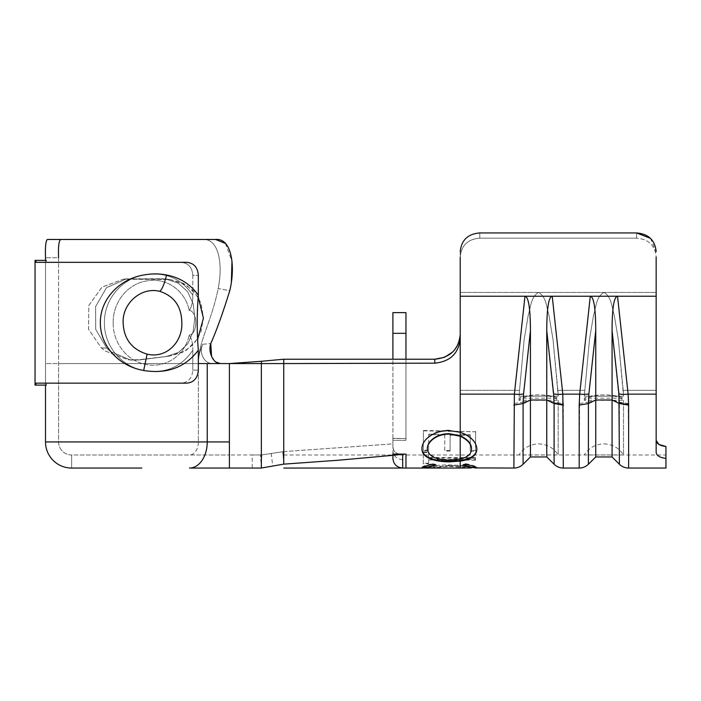 <?xml version="1.0" encoding="UTF-8"?>
<svg xmlns="http://www.w3.org/2000/svg" width="701" height="701" viewBox="0 0 701 701"><rect width="100%" height="100%" fill="white"/><g stroke="black" fill="none" stroke-linecap="round" stroke-linejoin="round"><path stroke-width="0.53" stroke-dasharray="3.5 2.63" d="M71.625 454.993L71.625 468.058L71.625 454.993A13.065 13.065 -90 0 1 58.569 441.937L58.569 363.565L58.569 441.937A13.065 13.065 -90 0 0 71.625 454.993L229.411 454.993L71.625 454.993L71.625 468.058A26.121 26.121 90 0 1 45.504 441.937L45.504 257.758C45.144 246.621 45.775 240.531 47.405 239.47L60.742 239.47C58.866 240.487 58.139 246.586 58.569 257.758L58.569 363.565L58.569 257.758L45.504 257.758L58.569 257.758M231.374 282.17L229.735 290.766L218.177 288.497C222.892 265.802 219.606 237.911 202.239 239.47L60.742 239.47M225.415 243.44L231.97 261.219M211.571 356.415L215.812 362.005M198.33 363.565L45.504 363.565L45.504 260.369L45.504 385.112L46.301 385.112L45.504 385.112L45.504 363.565L229.411 363.565L229.411 468.058L189.498 468.058A26.121 17.735 -90 0 0 207.242 441.937L229.411 441.937L229.411 363.565L213.341 363.565C204.236 364.275 198.663 352.743 202.685 344.279C199.925 350.22 198.488 356.643 198.374 363.565C198.479 356.695 199.916 350.272 202.685 344.279C198.672 352.717 204.201 364.257 213.341 363.565L229.411 363.565L261.368 361.295L261.368 414.983L261.368 361.295L261.368 363.565L283.739 363.565L283.739 359.236L434.638 359.236L434.935 363.162L283.739 363.565L283.739 464.141L338.276 460.233L401.822 454.353C397.055 454.344 394.076 452.32 392.902 448.281L392.902 446.8C393.524 451.97 396.792 454.467 402.698 454.309M198.304 297.198L186.606 285.105L170.133 279.506L123.367 279.173L102.004 287.103L88.817 305.505L88.545 329.163L101.294 347.871L105.579 351.157L128.344 359.823L139.026 359.718L169.966 356.012L139.017 359.727L128.327 359.832L105.571 351.157L101.294 347.862L88.571 329.26L88.79 305.583L101.934 287.156L123.367 279.182L170.177 279.515L183.504 283.379L194.168 291.432L201.056 303.261L203.421 317.807L200.898 332.318L193.949 343.911L183.355 351.998L169.957 356.012L186.203 350.395L197.805 338.741M215.654 239.47L202.239 239.47C219.579 237.884 222.9 265.802 218.177 288.497C211.106 323.389 198.374 341.115 198.374 363.565C198.374 341.115 211.106 323.389 218.177 288.497L229.735 290.766M166.137 356.572L139.394 359.937L130.509 360.051L110.434 351.464L106.727 348.169L95.695 329.286L95.66 306.468L106.622 287.568L126.268 278.919L165.9 279.033L178.369 283.204L187.745 291.879L193.222 303.997L194.843 318.009L193.082 331.836L187.807 343.779L178.553 352.393L166.137 356.572L169.957 356.012L139.403 359.937L130.552 360.051L110.443 351.473L106.727 348.178L95.722 329.391L95.608 306.661L106.438 287.743L126.311 278.902L161.405 278.735L165.865 279.024L178.334 283.186L187.71 291.826L193.196 303.884L194.843 317.825L193.09 331.792L187.842 343.735L178.589 352.375L166.146 356.564M45.504 441.937L229.411 441.937L229.411 454.993L229.411 363.565L261.368 363.565L261.368 468.023L252.22 468.058L261.368 468.023L283.739 464.141L282.827 451.768L283.739 451.602L392.902 443.891L392.902 446.8M202.685 344.279L210.782 343.516L202.685 344.279M101.294 347.871L106.727 348.178L101.294 347.862M164.595 279.147L161.405 278.735L164.586 279.138M261.368 468.058L229.411 468.058L252.22 468.058L252.22 454.993L261.368 454.931L261.368 414.983L261.368 454.949L282.827 451.768M392.902 448.281L392.91 443.873L283.739 451.602L283.739 398.238L283.739 451.602L261.368 454.949L229.411 454.993M405.958 468.058L405.958 454.117M402.698 468.058L402.479 454.099L401.822 454.353M434.935 363.162C450.34 361.523 458.769 353.26 460.224 338.381L460.224 269.482L460.224 334.456L458.27 343.937L452.697 351.981M423.395 430.861L475.628 431.772L475.541 451.12L470.187 451.111L470.248 435.242L450.147 435.163L450.086 451.076L444.723 451.032L444.793 435.084L428.723 434.594L428.644 450.752L423.29 450.655L423.422 430.449L475.628 431.772M428.635 458.051L475.523 458.27L475.515 460.163L428.635 459.979L428.635 463.834L423.273 463.808L423.281 452.478L428.644 452.574L428.635 458.051L428.644 457.464L475.523 457.683L475.523 458.27M427.154 467.392L449.087 465.578L460.224 465.999L471.738 467.409M471.484 467.917L449.446 466.489L427.295 467.935M471.484 467.409L460.224 466.279L460.224 468.058M402.698 459.602A9.796 8.964 -179.9 0 1 392.902 450.612A9.796 8.964 -179.9 0 0 392.902 450.612L392.902 457.788M392.91 443.873L392.902 312.62M405.958 312.62L405.958 440.351L405.958 438.519L392.902 438.519L392.902 440.351L405.958 440.351L405.958 438.519L392.902 438.37L405.958 438.519L392.902 438.37L392.902 440.351L392.902 359.236M405.958 359.236L405.958 440.351L392.902 440.351L392.902 438.37L392.902 443.891M283.739 398.238L283.739 359.236L283.739 398.238M283.739 454.993L460.224 454.993L460.224 390.317L460.224 454.993L665.95 454.993L665.95 446.511L665.95 454.993M628.622 468.058L628.131 394.146L656.154 394.146L656.154 452.364L656.154 390.317L656.154 452.364C656.539 455.632 659.807 457.639 665.95 458.384L665.95 446.511M623.233 390.317L623.496 396.17L584.31 396.17L589.436 339.862L593.616 314.872C596.052 307.336 596.13 296.751 603.903 292.422C611.693 296.768 611.745 307.292 614.181 314.845L618.378 339.854L623.496 396.17L584.31 396.17L589.436 339.862L593.616 314.872C596.052 307.336 596.13 296.751 603.903 292.422C611.693 296.768 611.745 307.292 614.181 314.845L618.378 339.854L623.233 390.317L656.154 390.317L656.154 292.422L656.154 390.317L623.233 390.317M557.917 390.317L558.189 396.17L519.003 396.17L524.12 339.862L528.309 314.872C530.736 307.336 530.815 296.751 538.596 292.422C546.386 296.768 546.429 307.292 548.874 314.845L553.063 339.854L558.189 396.17L519.003 396.17L524.12 339.862L528.309 314.872C530.736 307.336 530.815 296.751 538.596 292.422C546.386 296.768 546.429 307.292 548.874 314.845L553.063 339.854L557.917 390.317L584.581 390.317L557.917 390.317M519.003 398.15L519.003 400.271L558.189 400.271A22.844 11.041 0 0 0 538.596 394.908A22.844 6.686 180 0 0 519.003 398.15L558.189 398.15A22.844 6.686 180 0 0 538.596 394.908A22.844 11.041 0 0 0 519.003 400.271L519.003 398.15M558.189 400.271L558.189 454.94L558.189 400.271M584.31 398.15L584.31 400.271L623.496 400.271A22.844 11.041 0 0 0 603.903 394.908A22.844 6.686 180 0 0 584.31 398.15L623.496 398.15A22.844 6.686 180 0 0 603.903 394.908A22.844 11.041 0 0 0 584.31 400.271L584.31 398.15M623.496 400.271L623.496 454.94L623.496 400.271M665.95 458.384L665.95 468.058M656.154 394.146L656.154 257.118C655.085 245.438 648.556 239.12 636.561 238.165C648.539 239.094 655.067 245.411 656.154 257.118M628.622 403.574L619.404 402.146L612.069 399.999L595.745 399.999L595.745 330.662C595.657 308.238 593.835 296.76 590.277 296.243L617.528 296.243C613.971 296.76 612.148 308.238 612.069 330.662L619.404 402.146L619.404 464.255M563.306 468.058L563.306 403.574L554.097 402.146L546.762 399.999L530.429 399.999L530.429 330.662C530.35 308.238 528.528 296.76 524.97 296.243L552.222 296.243C548.664 296.76 546.841 308.238 546.762 330.662L554.097 402.146L554.097 464.255M460.224 334.456L460.224 257.118C461.284 245.438 467.821 239.12 479.817 238.165C467.839 239.094 461.302 245.411 460.224 257.118L460.224 251.747C461.311 240.171 467.839 233.906 479.817 232.942L479.817 238.165L636.561 238.165L636.561 232.942L636.561 238.165L479.817 238.165L479.817 232.942M563.306 403.574L562.824 394.146A13.065 3.803 -6.2 0 1 553.606 393.927M595.745 456.956L595.745 399.999L588.402 402.146L588.893 393.927A13.065 3.803 6.2 0 1 579.674 394.146L579.192 468.058M650.432 238.296L656.154 251.747M530.429 456.956L530.429 399.999L523.095 402.146L523.577 393.927A13.065 3.803 6.2 0 1 514.368 394.146L513.877 468.058M460.224 251.747L460.224 257.118M612.069 330.662L612.069 456.956M588.402 464.255L588.402 402.146L579.192 403.574M546.762 330.662L546.762 456.956M523.095 464.255L523.095 402.146L513.877 403.574M656.154 296.243L617.528 296.243L628.131 394.146A13.065 3.803 -6.2 0 1 618.922 393.927M282.81 451.698L283.739 464.141L282.967 451.681M271.217 453.372L272.715 466.034M261.841 454.853L261.368 468.023L260.5 454.993M271.182 453.345L272.715 465.946M282.976 451.733L283.739 464.141M434.813 464.886L436.004 464.632L432.868 463.598C425.577 465.306 421.932 466.524 421.941 467.269C421.476 468.154 433.744 464.772 449.087 464.938L460.224 465.368L476.846 467.269C476.838 466.577 473.193 465.376 465.893 463.659L465.893 464.29M476.181 467.409L476.846 467.269L476.846 467.917M465.893 463.659L462.783 464.667L462.783 465.298M462.783 464.667L463.983 464.929M460.224 461.127L460.224 466.279L449.446 465.841L449.446 466.489M449.446 465.841L427.295 467.392M436.004 464.632L436.004 465.271M432.868 463.598L432.859 464.228M422.388 467.409L421.941 467.917M449.087 464.938L449.087 465.578M467.707 466.165L467.707 466.813M475.523 457.683L475.515 459.558L428.644 459.383L428.635 459.979M475.515 459.558L475.515 460.163M428.644 459.383L428.635 463.834M428.635 463.203L423.281 463.177L423.273 463.808M423.281 463.177L423.281 452.478M423.299 451.926L428.653 452.022L428.644 452.574M428.653 452.022L428.644 457.464M475.628 431.343L475.541 450.568L470.187 450.568L470.187 451.111M475.541 450.568L475.541 451.12M470.187 450.568L470.248 435.242M470.248 434.795L450.156 434.708L450.147 435.163M450.156 434.708L450.086 451.076M450.086 450.524L444.732 450.489L444.723 451.032M444.732 450.489L444.793 435.084M444.802 434.638L428.749 434.156L428.723 434.594M428.749 434.156L428.644 450.752M428.661 450.217L423.299 450.112L423.29 450.655M423.299 450.112L423.422 430.449M476.855 448.929L476.89 448.666C476.478 441.56 470.923 435.952 460.224 431.834L449.49 430.633M449.499 430.212C434.269 429.678 421.538 439.387 421.967 448.368L421.958 448.903M476.89 448.666L476.89 449.201M471.528 448.763C471.361 453.538 467.593 456.78 460.224 458.48L449.604 459.541C435.917 459.435 428.495 455.703 427.33 448.342M460.224 458.48L460.224 459.076L460.224 458.48M449.604 459.541L449.604 460.136M147.096 354.154C131.788 349.396 123.797 338.925 123.131 322.74C122.167 303.84 140.787 286.613 159.732 291.318C174.207 296.076 181.577 306.547 181.831 322.74C182.724 341.72 166.645 358.894 147.096 354.154L143.687 370.487C166.961 374.229 185.169 367.473 198.33 350.237L198.33 370.093C197.752 378.032 193.914 382.387 186.816 383.158L181.244 383.158C188.367 382.395 192.223 378.041 192.801 370.093C192.223 378.041 188.376 382.387 181.244 383.158L35.935 383.158L46.301 383.158L35.935 383.158L35.935 385.112L35.05 385.112M46.301 260.369L46.301 262.332L46.301 260.369L35.935 260.369L35.935 262.332L181.244 262.332C188.367 263.085 192.223 267.44 192.801 275.397C192.223 267.449 188.376 263.094 181.244 262.332L186.816 262.332C193.905 263.094 197.743 267.449 198.33 275.397L198.33 295.244C190.681 284.352 180.078 277.596 166.523 274.985C158.365 273.443 150.137 273.574 141.83 275.37C119.275 279.787 100.05 299.222 100.374 322.784C100.155 346.478 119.345 365.668 141.83 370.11L143.687 370.487M195.772 322.74A12.268 6.493 -90 0 1 189.235 335.008A12.268 6.493 -90 0 0 195.772 322.74A12.268 6.493 -90 0 0 189.235 310.473C191.724 306.793 192.915 301.719 192.801 295.244C180.963 277.71 163.973 271.085 141.83 275.37C163.973 271.085 180.963 277.71 192.801 295.244C192.915 301.71 191.724 306.784 189.235 310.473A12.268 6.493 -90 0 1 195.772 322.74M113.185 322.74C112.738 342.561 127.039 361.707 147.131 364.651C167.337 368.156 185.301 354.189 189.235 335.008C191.724 338.697 192.915 343.77 192.801 350.237L192.801 370.093L198.33 370.093L192.801 370.093L192.801 350.237C180.963 367.771 163.973 374.395 141.83 370.11C120.143 365.256 104.011 344.883 104.431 322.662C104.081 300.44 120.239 280.216 141.83 275.37C120.143 280.225 104.011 300.606 104.431 322.819C104.081 345.041 120.239 365.265 141.83 370.11C163.973 374.395 180.963 367.771 192.801 350.237C192.915 343.779 191.724 338.697 189.235 335.008C185.327 354.215 167.206 368.235 147 364.634C126.977 361.62 112.756 342.561 113.185 322.74C112.738 302.928 127.039 283.782 147.131 280.838C167.337 277.324 185.301 291.292 189.235 310.473C185.327 291.265 167.206 277.245 147 280.856C126.977 283.87 112.756 302.928 113.185 322.74M192.801 275.397L192.801 295.244L192.801 275.397L198.33 275.397L192.801 275.397M46.301 385.112L46.301 383.158L46.301 385.112L35.935 385.112M35.935 260.369L35.05 260.369M181.244 383.158L186.816 383.158L181.244 383.158M46.301 262.332L35.935 262.332L46.301 262.332M198.33 350.237C196.841 331.722 196.841 313.382 198.33 295.244M207.242 363.565L207.242 441.937L58.569 441.937L198.374 441.937L198.374 363.565L58.569 363.565L198.374 363.565L198.374 441.937A13.065 8.868 90 0 1 189.498 454.993A13.065 8.868 -90 0 0 198.374 441.937L229.411 441.937M460.224 460.522L460.224 338.381M405.958 333.317L392.902 333.317M460.224 390.317L519.266 390.317L460.224 390.317M552.222 296.243L590.277 296.243L579.674 394.146L562.824 394.146L552.222 296.243M460.224 296.243L524.97 296.243L514.368 394.146L460.224 394.146M460.224 292.422L656.154 292.422L460.224 292.422M588.893 393.927L595.745 330.662M523.577 393.927L530.429 330.662M159.732 291.318A16.982 3.829 102.9 0 0 166.523 274.985M126.311 278.902L123.35 279.173M165.865 279.024L170.133 279.506M170.177 279.506L165.9 279.033M123.306 279.191L126.276 278.91M538.596 443.891C547.06 444.171 553.588 447.851 558.189 454.94L519.003 454.94C523.603 447.851 530.131 444.171 538.596 443.891M603.903 443.891C612.367 444.171 618.895 447.851 623.496 454.94L584.31 454.94C588.91 447.851 595.438 444.171 603.903 443.891M392.902 450.612L392.893 455.335"/><path stroke-width="1.05" d="M141.83 468.058L71.625 468.058L141.83 468.058M45.504 260.369L45.504 257.758C45.136 246.594 45.775 240.504 47.405 239.47L215.654 239.47L225.415 243.44M231.97 261.219L231.374 282.17M215.812 362.005L220.377 363.565C213.209 364.003 207.803 351.613 210.782 343.516C216.644 330.294 222.962 312.707 229.735 290.766C235.422 268.115 232.373 237.954 215.654 239.47M229.735 290.766C222.962 312.707 216.644 330.294 210.782 343.516L211.571 356.415M229.411 468.058L229.411 363.565L261.368 361.295L261.368 363.565L207.242 363.565L207.242 441.937A26.121 17.735 90 0 1 189.498 468.058L261.368 468.058M71.625 468.058L71.625 468.058A26.121 26.121 90 0 1 45.504 441.937L45.504 385.112M207.759 363.565L198.33 363.565M197.805 338.741L203.421 318.166L198.304 297.198M58.569 257.758C58.148 246.612 58.875 240.513 60.742 239.47M261.368 417.253L261.368 468.023L283.739 464.141L283.739 363.565L261.368 363.565L261.368 417.253M421.967 448.368C421.809 457.271 434.681 461.267 449.63 461.223L460.224 460.522L460.224 461.127C470.932 459.593 476.487 455.615 476.89 449.201C476.478 442.059 470.923 436.408 460.224 432.263L449.49 430.633C434.217 430.09 421.52 439.86 421.958 448.903C421.809 457.867 434.681 461.88 449.621 461.836L460.224 461.127L460.224 468.058L471.484 467.917C471.431 467.409 468.531 466.542 462.783 465.298L465.893 464.29C473.193 466.016 476.838 467.225 476.846 467.917L513.877 468.058L514.368 394.146L524.97 296.243L656.154 296.243L656.154 452.364C656.548 455.641 659.816 457.648 665.95 458.384L665.95 468.058L628.622 468.058L628.622 405.099L619.404 403.548L612.069 399.999L612.069 330.662C612.148 308.23 613.971 296.76 617.528 296.243L628.131 394.146L628.622 405.099M460.224 257.118L460.224 338.381C458.796 353.243 450.366 361.506 434.935 363.162L283.739 363.565L283.739 359.236L434.638 359.236C450.2 357.72 458.726 349.466 460.224 334.456M392.902 454.993L392.902 458.261L392.902 455.335L338.294 460.233L283.739 464.141M402.698 468.058L402.698 454.309L392.893 455.335L392.893 454.064L405.958 454.117L405.958 468.058L402.698 468.058C396.748 467.471 393.489 464.211 392.902 458.261M402.479 454.099L405.958 454.117M427.864 468.058L427.295 467.935C427.303 467.401 430.204 466.507 436.004 465.271L432.859 464.228C425.577 465.946 421.932 467.173 421.941 467.917L427.154 467.392M405.958 359.236L405.958 312.62L392.902 312.62L392.902 359.236M452.697 351.981L444.574 357.282M444.443 357.344L434.638 359.236L434.935 363.162M665.95 446.511L658.896 444.443L656.154 440.386C656.539 443.742 659.799 445.775 665.95 446.511L665.95 458.384M656.154 394.146L628.131 394.146A13.065 3.803 173.8 0 1 618.922 393.927L612.069 330.662M656.154 296.243L656.154 257.118M579.192 405.099L579.674 394.146L590.286 296.243C593.835 296.76 595.657 308.23 595.745 330.662L588.884 393.927A13.065 3.803 -173.8 0 1 579.674 394.146L562.824 394.146L563.306 468.058L579.192 468.058L579.192 405.099L588.402 403.548L588.402 464.255L595.745 456.956L595.745 330.662M562.824 394.146A13.065 3.803 173.8 0 1 553.615 393.927L546.762 330.662C546.841 308.23 548.664 296.76 552.222 296.243L562.824 394.146M656.154 251.747C655.067 240.171 648.53 233.906 636.561 232.942L479.817 232.942L636.561 232.942L650.432 238.296M471.738 467.409L476.4 468.058M479.817 232.942C467.856 233.88 461.328 240.154 460.224 251.747M618.922 393.927L619.404 464.255L612.069 456.956L612.069 399.999L595.745 399.999L588.402 403.548L588.884 393.927M546.762 456.956L530.429 456.956L530.429 399.999L546.762 399.999L546.762 456.956L554.097 464.255L554.097 403.548L546.762 399.999L546.762 330.662M460.224 296.243L524.97 296.243C528.528 296.76 530.35 308.23 530.429 330.662L523.577 393.927A13.065 3.803 -173.8 0 1 514.368 394.146L460.224 394.146L460.224 432.263M523.577 393.927L523.095 403.548L530.429 399.999L530.429 330.662M513.877 405.099L523.095 403.548L523.095 464.255L530.429 456.956M261.368 361.295L283.739 359.236L261.368 361.295M463.983 464.929L471.484 467.269L471.484 467.917M434.813 464.886L427.295 467.278L427.295 467.935M449.63 461.223L449.621 461.836M460.224 458.48L460.224 460.522C470.932 458.989 476.487 455.037 476.89 448.666M427.312 448.877L427.33 448.342C427.4 441.262 436.714 433.393 449.464 433.726L460.224 435.759C467.663 439.238 471.431 443.575 471.528 448.763L471.528 449.297C471.326 454.082 467.558 457.341 460.224 459.076L449.604 460.136C435.908 460.04 428.477 456.281 427.312 448.877C427.312 441.761 436.837 433.779 449.455 434.173L460.224 436.215C467.62 439.72 471.387 444.084 471.528 449.297M460.224 431.834L460.224 459.076M449.464 433.726L449.455 434.173M143.687 370.487L141.83 370.11C119.345 365.668 100.155 346.478 100.374 322.784C100.05 299.222 119.275 279.787 141.83 275.37C150.137 273.574 158.365 273.443 166.523 274.985C180.078 277.596 190.681 284.352 198.33 295.244C196.841 313.768 196.841 332.099 198.33 350.237C185.169 367.473 166.961 374.229 143.687 370.487L147.096 354.154C166.645 358.894 182.724 341.72 181.831 322.74C181.568 306.547 174.207 296.067 159.732 291.318C140.787 286.613 122.167 303.84 123.131 322.74C123.797 338.925 131.788 349.396 147.096 354.154M198.33 295.244L198.33 275.397C197.752 267.449 193.914 263.094 186.816 262.332L35.935 262.332L35.935 260.369L35.05 260.369L35.05 385.112L35.935 385.112L35.935 383.158L186.816 383.158C193.905 382.395 197.743 378.041 198.33 370.093L198.33 350.237M35.935 260.369L46.301 260.369M35.935 385.112L46.301 385.112M229.411 441.937L45.504 441.937M460.224 394.146L460.224 338.381M460.224 460.522L460.224 461.127M619.412 402.795A13.065 5.091 0 0 0 628.622 404.275M563.306 405.099L554.097 403.548L553.615 393.927M554.097 402.795A13.065 5.091 0 0 0 563.315 404.275M405.958 333.317L392.902 333.317M166.523 274.985A16.982 3.829 102.9 0 1 159.732 291.318M283.739 468.058L460.224 468.058M612.069 456.956L595.745 456.956M513.877 468.058C517.452 468.005 520.528 466.735 523.095 464.255M554.097 464.255C556.664 466.735 559.731 468.005 563.306 468.058M579.192 468.058C582.768 468.005 585.834 466.735 588.402 464.255M619.404 464.255C621.971 466.735 625.047 468.005 628.622 468.058M392.893 455.335L392.972 459.47M471.484 467.409L476.181 467.409M427.864 467.392L422.388 467.392"/></g></svg>
